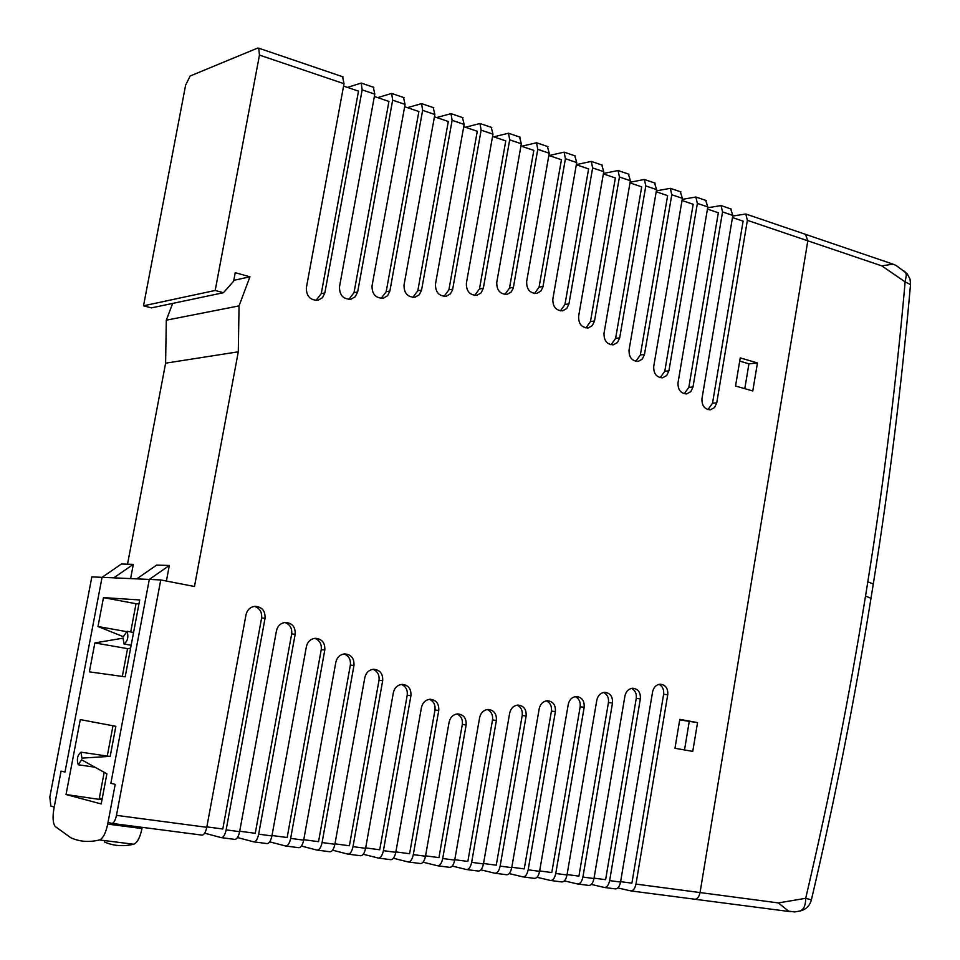 <?xml version="1.0" encoding="UTF-8"?>
<svg xmlns="http://www.w3.org/2000/svg" width="960" height="960" viewBox="0 0 960 960"><rect width="100%" height="100%" fill="white"/><g stroke="black" fill="none" stroke-linecap="round" stroke-linejoin="round"><path stroke-width="1.44" d="M112.02 823.416L201.864 835.104C203.964 835.128 205.608 832.524 206.784 827.304L246.024 614.676C247.236 609.792 250.212 607.008 254.94 606.324C262.02 606.84 265.392 610.824 265.044 618.276L226.152 829.872C224.988 835.068 223.332 837.648 221.208 837.624L204.684 833.184M116.472 815.364C115.272 820.704 113.664 823.38 111.684 823.38L108.036 822.348L115.188 784.368L110.868 783.312L115.188 784.368L107.712 824.1C105.756 833.172 103.032 838.452 99.516 839.952C89.172 842.472 79.62 841.752 70.848 837.768L55.236 826.512C52.896 823.344 52.464 817.416 53.904 808.728L61.08 771.108L64.992 772.068L102.06 577.332L91.824 576.876L49.824 797.04L50.844 806.088L54.228 807.06L61.08 771.108L64.992 772.068L102.06 577.332L149.304 579.42L110.868 783.312L149.304 579.42L160.752 579.936L116.472 815.364L206.784 827.304M578.004 884.04L588.648 885.42C591.156 885.516 592.944 883.224 593.988 878.532L624.936 695.952C626.028 691.284 628.62 688.716 632.7 688.236C638.16 688.884 640.704 692.424 640.344 698.832L609.648 880.608C608.604 885.276 606.816 887.556 604.296 887.46L591.324 884.424M604.728 887.508L615.192 888.876C617.724 888.984 619.512 886.704 620.556 882.048L652.596 691.836C653.664 687.216 656.208 684.672 660.228 684.192C665.604 684.84 668.112 688.344 667.752 694.716L635.976 884.088C634.932 888.72 633.144 890.988 630.6 890.88L617.856 887.916M550.872 880.512L561.696 881.916C564.18 882.012 565.956 879.696 567.012 874.968L596.82 700.128C597.936 695.424 600.564 692.82 604.728 692.34C610.26 693 612.852 696.564 612.48 703.02L582.912 877.068C581.856 881.772 580.08 884.076 577.584 883.98L564.372 880.872M523.308 876.924L534.312 878.352C536.772 878.448 538.536 876.108 539.604 871.332L568.248 704.376C569.376 699.624 572.064 696.996 576.3 696.516C581.916 697.188 584.544 700.764 584.172 707.268L555.756 873.48C554.688 878.22 552.924 880.548 550.452 880.452L537 877.26M495.3 873.276L506.484 874.74C508.92 874.824 510.684 872.46 511.752 867.648L539.208 708.696C540.348 703.896 543.084 701.244 547.404 700.752C553.104 701.436 555.768 705.048 555.384 711.6L528.168 869.82C527.1 874.608 525.336 876.96 522.888 876.864L509.196 873.588M466.836 869.58L478.224 871.056C480.636 871.14 482.376 868.752 483.468 863.916L509.676 713.088C510.84 708.24 513.624 705.564 518.028 705.072C523.812 705.756 526.512 709.404 526.128 715.992L500.136 866.112C499.056 870.936 497.304 873.312 494.88 873.228L480.948 869.856M437.916 865.812L449.496 867.324C451.884 867.396 453.612 864.984 454.716 860.112L479.64 717.552C480.84 712.644 483.672 709.956 488.16 709.464C494.028 710.16 496.764 713.82 496.38 720.456L471.66 862.344C470.568 867.204 468.828 869.604 466.428 869.52L452.232 866.052M408.528 861.996L420.312 863.52C422.664 863.592 424.392 861.168 425.496 856.236L449.112 722.1C450.324 717.144 453.216 714.408 457.788 713.916C463.74 714.624 466.524 718.32 466.128 725.004L442.716 858.516C441.624 863.424 439.884 865.836 437.52 865.764L423.06 862.188M378.648 858.108L390.636 859.668C392.964 859.728 394.68 857.28 395.796 852.312L421.452 707.472C422.676 702.516 425.58 699.78 430.176 699.264C436.284 699.96 439.14 703.692 438.744 710.472L413.304 854.628C412.188 859.572 410.472 862.008 408.132 861.936L393.396 858.264M348.276 854.16L360.48 855.744C362.772 855.792 364.476 853.32 365.604 848.316L393.372 692.616C394.584 687.672 397.512 684.924 402.132 684.384C408.384 685.056 411.312 688.824 410.928 695.712L383.4 850.668C382.284 855.648 380.568 858.108 378.264 858.06L363.252 854.268M317.4 850.14L329.82 851.748C332.076 851.796 333.768 849.3 334.896 844.26L364.836 677.52C366.06 672.588 368.988 669.828 373.644 669.264C380.04 669.912 383.052 673.728 382.68 680.712L352.992 846.648C351.864 851.676 350.172 854.16 347.892 854.1L332.592 850.2M285.996 846.048L298.632 847.692C300.852 847.74 302.532 845.22 303.684 840.132L335.844 662.184C337.068 657.264 340.008 654.504 344.688 653.904C351.252 654.516 354.348 658.38 353.964 665.472L322.08 842.556C320.952 847.62 319.26 850.128 317.016 850.092L301.428 846.06M254.052 841.896L266.928 843.576C269.112 843.612 270.78 841.056 271.932 835.932L306.396 646.608C307.608 641.688 310.56 638.928 315.252 638.292C321.984 638.88 325.164 642.78 324.804 649.992L290.652 838.404C289.5 843.504 287.82 846.048 285.624 846L269.724 841.848M221.568 837.672L234.672 839.376C236.82 839.4 238.476 836.832 239.64 831.66L276.456 630.768C277.668 625.872 280.632 623.1 285.348 622.44C292.248 622.992 295.524 626.928 295.164 634.272L258.672 834.168C257.52 839.328 255.852 841.884 253.692 841.848L237.492 837.552M659.004 684.348C662.592 686.292 664.128 689.604 663.624 694.296L631.896 883.164L620.616 881.664M811.392 899.88L805.704 898.308L778.344 902.916L700.044 892.56C699.036 897.108 697.224 899.328 694.632 899.208C697.224 899.328 699.036 897.108 700.044 892.56L807.816 240.816L805.512 234.348L807.816 240.816L881.748 265.86L893.016 264.144L896.076 265.464M254.52 606.36C259.812 608.268 262.164 612.156 261.6 618.036L222.792 828.996L206.868 826.884M284.892 622.476C289.98 624.42 292.236 628.248 291.66 633.972L255.252 833.292L239.712 831.24M314.772 638.34C319.656 640.296 321.816 644.076 321.24 649.656L287.16 837.516L272.004 835.512M344.148 653.952C348.852 655.932 350.916 659.64 350.352 665.1L318.54 841.668L303.756 839.712M373.068 669.312C377.592 671.304 379.572 674.964 379.008 680.292L349.392 845.76L334.968 843.852M401.508 684.432C405.876 686.436 407.772 690.036 407.208 695.244L379.728 849.768L365.676 847.908M429.516 699.312C433.704 701.328 435.528 704.88 434.976 709.968L409.584 853.728L395.868 851.904M457.068 713.976C461.112 715.992 462.864 719.484 462.312 724.464L438.948 857.616L425.568 855.84M487.356 709.524C491.34 711.528 493.056 714.996 492.516 719.94L467.844 861.444L454.788 859.716M517.14 705.156C521.064 707.136 522.756 710.592 522.216 715.488L496.272 865.2L483.528 863.52M546.444 700.848C550.296 702.828 551.952 706.248 551.424 711.108L524.256 868.908L511.824 867.264M575.268 696.624C579.048 698.592 580.68 701.988 580.164 706.8L551.796 872.556L539.664 870.948M603.624 692.46C607.344 694.428 608.952 697.788 608.436 702.564L578.916 876.144L567.072 874.572M631.536 688.368C635.184 690.324 636.756 693.66 636.252 698.4L605.616 879.684L594.06 878.148M374.364 96.492L388.932 101.424L354.012 292.644L348.84 299.412M377.688 97.62L391.656 93.432L392.652 100.188L357.648 291.96L355.32 296.712L350.928 299.232C343.236 299.316 339.42 295.176 339.492 286.812L374.796 94.14L373.308 87.18M434.436 116.796L448.308 121.488L417.804 290.76L412.86 297.384M436.656 117.552L451.02 113.64L452.124 120.336L421.56 290.076L419.292 294.768L415.008 297.24C407.604 297.264 403.944 293.184 404.028 285.012L434.856 114.492L433.236 107.592M492.564 136.452L505.776 140.916L479.46 288.936L474.708 295.428M493.752 136.848L508.488 133.212L509.688 139.836L483.324 288.264L481.104 292.896L476.928 295.308C469.8 295.284 466.284 291.276 466.38 283.272L492.972 134.172L491.232 127.332M520.932 146.04L533.82 150.396L509.508 288.048L504.864 294.468M521.616 146.268L536.532 142.764L537.78 149.352L513.264 288.12L511.236 291.984L507.108 294.36C500.112 294.324 496.668 290.34 496.764 282.42L521.328 143.784L519.54 136.968M463.74 126.708L477.276 131.28L448.896 289.836L444.048 296.4M465.432 127.272L479.988 123.504L481.14 130.164L452.544 289.908L450.456 293.832L446.232 296.268C438.972 296.268 435.384 292.224 435.468 284.136L464.148 124.416L462.468 117.54M404.652 106.728L418.872 111.54L386.184 291.696L381.12 298.392M407.412 107.664L421.584 103.62L422.628 110.352L389.88 291.012L387.588 295.74L383.244 298.224C375.696 298.272 371.964 294.168 372.036 285.9L405.072 104.4L403.524 97.476M343.572 86.088L358.512 91.128L321.264 293.616L315.996 300.444M347.484 87.408L361.224 83.064L362.16 89.868L324.84 292.92L322.488 297.708L318.048 300.252C310.2 300.36 306.3 296.184 306.36 287.736L344.016 83.712L342.588 76.728M732.732 216.048L745.8 214.008L747.372 220.344L716.736 402.876L714.552 407.544L710.484 409.764C704.604 409.452 701.76 405.78 701.964 398.736L732.84 215.424L730.656 208.86M707.664 207.768L721.02 205.572L722.556 211.944L693 386.976L690.816 391.632L686.748 393.876C680.736 393.588 677.82 389.88 678.012 382.728L707.808 206.94L705.66 200.352M682.212 199.38L695.868 197.016L697.368 203.412L668.916 370.848L666.744 375.492L662.664 377.748C656.52 377.496 653.532 373.74 653.712 366.492L682.392 198.336L680.292 191.712M656.364 190.872L670.32 188.316L671.784 194.748L644.484 354.468L642.3 359.112L638.22 361.392C631.944 361.164 628.884 357.372 629.052 350.016L656.58 189.588L654.528 182.94M630.108 182.232L644.388 179.484L645.816 185.952L619.68 337.86L617.508 342.48L613.428 344.784C607.008 344.592 603.864 340.764 604.02 333.288L630.372 180.708L628.368 174.024M603.444 173.484L618.06 170.52L619.44 177.012L594.516 321L592.344 325.608L588.252 327.924C581.688 327.78 578.484 323.904 578.616 316.32L603.744 171.696L601.8 164.976M576.348 164.604L591.3 161.412L592.644 167.94L568.956 303.876L566.796 308.472L562.716 310.812C556.008 310.704 552.708 306.804 552.828 299.088L576.708 162.54L574.8 155.796M549.06 155.544L564.132 152.16L565.428 158.712L542.868 287.244L540.864 291.084L536.796 293.436C529.92 293.376 526.548 289.428 526.644 281.592L549.24 153.228L547.392 146.46M215.196 290.46L143.52 305.808L185.628 85.104L190.176 75.984L257.58 48.12L258.72 48.168L259.464 55.08L215.196 290.46L223.464 292.716L233.628 281.184L235.224 272.688L249.936 276.792L239.052 305.892L238.296 351.804L194.472 586.5L160.752 579.936M757.44 362.964L752.784 390.96L735.54 386.004L740.244 357.876L757.44 362.964L748.932 363.828L739.704 361.104M697.548 722.604L692.76 751.38L674.964 748.284L679.8 719.352L697.548 722.604L679.704 719.88M682.02 200.496L693.18 204.264L664.776 371.268L660.18 377.664M629.988 182.904L641.7 186.864L615.612 338.376L611.016 344.772M576.324 164.76L588.6 168.912L564.96 304.5L560.4 310.872M548.844 155.472L561.432 159.732L539.064 287.172L534.528 293.532M732.48 217.548L743.112 221.148L712.524 403.212L707.952 409.608M603.36 173.904L615.36 177.96L590.472 321.564L585.9 327.948M656.208 191.772L667.632 195.624L640.368 354.936L635.784 361.344M707.448 209.088L718.332 212.772L688.824 387.36L684.24 393.756M744.792 388.668L748.932 363.828M684.516 749.952L689.232 721.62M99.336 798.06L102.168 798.804M172.668 303.408L166.296 320.184L165.612 363.18L127.524 564.204M143.52 305.808L151.416 307.884L223.464 292.716M238.296 351.804L165.612 363.18M249.936 276.792L233.796 280.344M239.052 305.892L166.296 320.184M898.272 266.976L896.136 265.488M778.344 902.916L788.604 911.148L794.592 911.94L799.056 911.172C803.436 910.332 805.644 906.036 805.704 898.308C829.488 796.932 849.42 696.192 865.512 596.112L870.996 598.212M635.976 884.088L700.044 892.56L807.816 240.816L747.372 220.344M139.704 599.952L125.196 676.836L89.364 671.844L94.872 642.924L123.084 638.148L124.008 643.992C127.74 641.112 128.748 636.876 127.02 631.284L123.36 636.708L97.992 626.508L103.476 597.624L139.704 599.952M103.476 597.624L136.032 603.72L130.704 631.944M138.96 603.924L136.032 603.72M97.992 626.508L125.868 631.512M94.872 642.924L127.548 648.66L122.304 676.428M130.608 648.168L127.548 648.66M66.036 794.532L80.28 719.604L115.86 726.312L110.184 756.348L81.924 758.124L80.988 752.184C77.424 755.136 76.512 759.336 78.252 764.784L81.6 759.816L106.896 773.796L101.208 803.94L66.036 794.532L101.988 799.776M112.992 725.772L107.268 756.048M104.196 772.308L99.156 799.032M102.06 577.332L121.44 564.012L133.308 564.372L113.772 577.848M130.62 578.592L133.308 564.372M166.416 581.04L169.332 565.476L156.636 565.092L136.776 578.868M169.332 565.476L149.304 579.42M104.388 841.968C113.388 845.952 123.168 846.708 133.728 844.248C137.304 842.772 140.064 837.54 141.996 828.54L142.212 827.352M620.556 882.048L609.648 880.608M593.988 878.532L582.912 877.068M567.012 874.968L555.756 873.48M539.604 871.332L528.168 869.82M511.752 867.648L500.136 866.112M483.468 863.916L471.66 862.344M454.716 860.112L442.716 858.516M425.496 856.236L413.304 854.628M395.796 852.312L383.4 850.668M365.604 848.316L352.992 846.648M303.684 840.132L290.652 838.404M334.896 844.26L322.08 842.556M239.64 831.66L226.152 829.872M667.752 694.716L663.624 694.296M631.032 890.94L694.632 899.208M271.932 835.932L258.672 834.168M265.044 618.276L261.6 618.036M295.164 634.272L291.66 633.972M324.804 649.992L321.24 649.656M353.964 665.472L350.352 665.1M382.68 680.712L379.008 680.292M410.928 695.712L407.208 695.244M438.744 710.472L434.976 709.968M466.128 725.004L462.312 724.464M496.38 720.456L492.516 719.94M526.128 715.992L522.216 715.488M555.384 711.6L551.424 711.108M584.172 707.268L580.164 706.8M612.48 703.02L608.436 702.564M640.344 698.832L636.252 698.4M357.648 291.96L354.012 292.644M421.56 290.076L417.804 290.76M483.324 288.264L479.46 288.936M513.42 287.376L509.508 288.048M452.7 289.164L448.896 289.836M389.88 291.012L386.184 291.696M324.84 292.92L321.264 293.616M722.556 211.944L732.84 215.424M697.368 203.412L707.808 206.94M671.784 194.748L682.392 198.336M645.816 185.952L656.58 189.588M619.44 177.012L630.372 180.708M592.644 167.94L603.744 171.696M565.428 158.712L576.708 162.54M537.78 149.352L549.24 153.228M509.688 139.836L521.328 143.784M481.14 130.164L492.972 134.172M452.124 120.336L464.148 124.416M422.628 110.352L434.856 114.492M392.652 100.188L405.072 104.4M362.16 89.868L374.796 94.14M259.464 55.08L344.016 83.712M668.916 370.848L664.776 371.268M619.68 337.86L615.612 338.376M568.956 303.876L564.96 304.5M543.024 286.5L539.064 287.172M716.736 402.876L712.524 403.212M594.516 321L590.472 321.564M644.484 354.468L640.368 354.936M693 386.976L688.824 387.36M903.756 270.744L905.652 272.508L906.348 275.016L905.136 281.892L910.512 284.568M881.748 265.86L905.136 281.892C896.304 381.852 883.86 481.812 867.816 581.796L873.288 583.968M867.816 581.796L865.512 596.112M695.076 899.268L790.584 911.688M141.996 828.54L107.712 824.1M133.728 844.248L99.516 839.952M662.664 377.748L661.908 377.832M613.428 344.784L612.768 344.868M710.484 409.764L709.68 409.836M588.252 327.924L587.652 328.008M638.22 361.392L637.512 361.464M686.748 393.876L685.968 393.948M404.052 97.656L391.656 93.432M433.788 107.772L421.584 103.62M463.02 117.732L451.02 113.64M491.796 127.524L479.988 123.504M520.104 137.172L508.488 133.212M547.968 146.652L536.532 142.764M575.4 155.988L564.132 152.16M602.388 165.18L591.3 161.412M628.968 174.24L618.06 170.52M655.14 183.144L644.388 179.484M680.904 191.916L670.32 188.316M706.284 200.556L695.868 197.016M731.28 209.076L721.02 205.572M893.016 264.144L745.8 214.008M343.104 76.896L258.72 48.168M373.836 87.36L361.224 83.064M800.016 911.016C805.98 909.552 809.772 905.832 811.404 899.844C835.116 798.576 855 697.944 871.044 597.96L873.336 583.704C889.344 483.828 901.752 383.952 910.548 284.088L910.02 279.048L907.176 273.696L895.968 265.392M124.476 644.076L131.16 645.252M127.02 631.284L133.572 632.46M78.708 764.844L94.932 767.184M80.988 752.184L109.572 756.384"/></g></svg>
